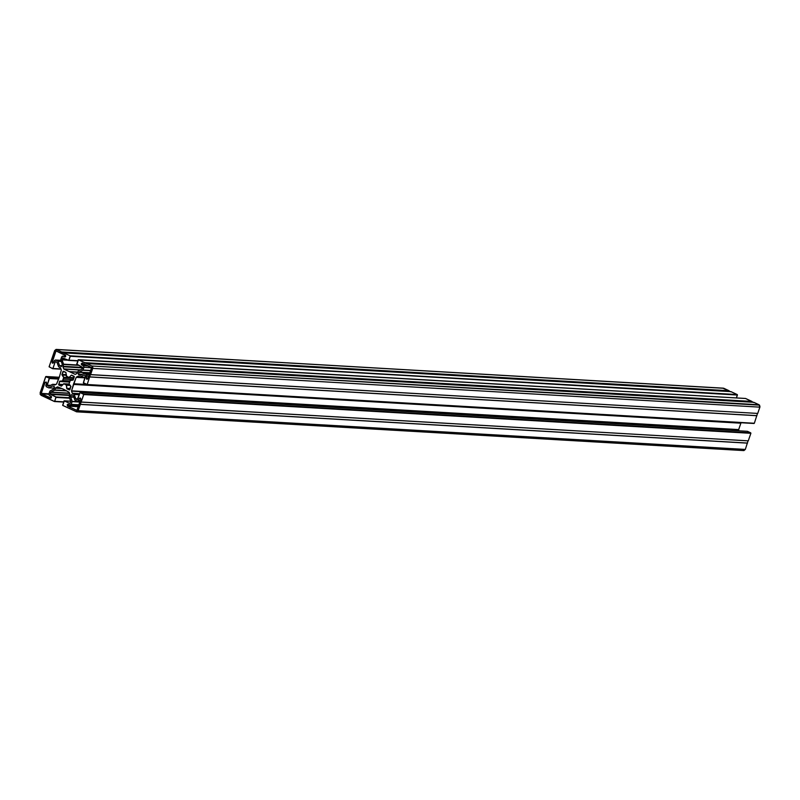 <?xml version="1.0" encoding="UTF-8"?>
<svg xmlns="http://www.w3.org/2000/svg" width="800" height="800" viewBox="0 0 800 800"><rect width="100%" height="100%" fill="white"/><g stroke="black" fill="none" stroke-linecap="round" stroke-linejoin="round"><path stroke-width="1.2" d="M80.05 375.32L78.55 374.62L81.32 374.78L78.55 374.62L79 372.34L89.83 372.97L79 372.34L82.84 370.23L90.62 370.69L82.84 370.23L90.69 370.48L83 370.03L83.94 367.32L91.61 367.77L83.94 367.32L83.38 365.73L88.56 366.03L83.38 365.73L81.76 364.98L86.94 365.28L81.76 364.98L81.31 363.71L83.9 363.86L81.31 363.71L82.39 363.15L91.59 367.57L87.86 378.71L86.78 379.26L86.27 378.37L87.08 375.58L86.45 374.46L84.07 373.38L80.17 375.35L78.38 374.42L79.07 372.22L82.94 370.15L83.94 367.32L83.71 365.99L81.31 364.46L82.14 363.08M70.03 380.69L69.05 383.95L70.03 380.69M66.19 384.91L69.98 385.13L66.3 384.91L66.71 388.33L70.16 389.04L67.03 388.86L69.3 389.93L70.82 386.2L69.05 383.95L70.95 386.5L69.5 389.97L66.9 388.78L66.56 385.1L63.89 383.76L61.39 386.12L58.83 385.03L59.68 381.23L62.66 380.87L63.1 379.06L73.39 379.66L63.1 379.06L63.79 377.76L73.84 378.35L63.79 377.76L61.91 374.74L62.99 371.46L65.96 372.46L66.3 376.14L68.97 377.48L71.46 375.12L74.19 376.34L73.18 380.01L70.05 380.56L72.91 380.13L74.3 377.01L71.75 375.15M76.64 410.34L67.6 406.11L78.21 406.72L67.6 406.11L67.15 404.84L69.74 404.99L67.15 404.84L68.23 404.28L70.24 405.12L71.19 404.34L72.15 401.49L70.58 396.88L71.39 394.73L73.23 395.5L74.88 400.07L77.43 401.27L78.49 400.72L79.43 398.24L80.33 398L80.78 399.27L76.87 410.33L67.6 406.11L67.15 404.84L67.98 404.21M86.89 384.73L754.03 423.49L87.19 384.5L90.38 374.58L757.72 413.43L759.97 406.8L759.55 405.15L91.9 366L78.49 359.73L76.91 364.3L82.6 367.36L81.89 369.13L78.22 371.03L77.15 373.4L75.24 374.36L63.88 369.08L62.97 366.77L63.62 364.33L62.07 359.86L62.68 357.89L68.77 360.38L70.21 355.88L56.1 349.4L54.68 350.57L49.1 366.83L52.77 368.67L55.29 361.72L57.03 362.32L58.62 366.77L60.48 367.81L61.33 370.11L59.29 377.28L56.61 384.02L54.53 385.08L52.57 384.33L48.78 386.26L47.17 385.29L49.47 378.24L45.73 376.62L40.12 394.26L54.49 401.54L56.11 397.14L50.33 394.28L50.87 392.19L54.64 390.21L55.54 387.97L57.62 386.88L63.48 389.19L69.08 392.24L69.93 394.7L69.26 397.05L70.81 401.52L69.96 403.47L64.09 400.86L62.65 405.36L76.76 411.84L78.18 410.67L83.75 394.41L80.09 392.57L77.57 399.52L75.83 398.92L74.24 394.47L72.38 393.43L71.5 390.99L73.56 383.96L76.24 377.22L78.33 376.16L80.29 376.91L84.07 374.97L85.69 375.95L83.38 383L87.13 384.62L92.83 367.32L91.9 366L78.25 359.73L76.74 364.1L82.6 367.36L81.99 369.05L78.22 371.03L77.31 373.27L75.12 374.34L69.79 371.84L77.69 372.3L69.21 371.57L77.77 372.07L69.21 371.57L63.88 369.08L80.17 370.02L63.71 368.88L80.49 369.86L63.71 368.88L62.97 366.77L82.41 367.9L62.97 366.3L82.57 367.44L62.97 366.3L63.6 364.47L79.21 365.38L63.6 364.47L62.07 359.86L68.18 360.21L62.07 359.86L67.49 359.89L62.07 359.58L62.61 358.01L68.54 360.38M61.11 386.09L58.83 385.03L62.31 385.23L58.83 385.03L59.5 381.5L69.79 382.1L59.5 381.5L62.56 380.91L69.97 381.34L62.56 380.91L70.01 380.97L62.83 380.55L63.81 377.29L74 377.88L63.81 377.29L61.94 374.39L66.21 374.64L61.94 374.39L63.56 371.31L65.83 372.38L66.68 376.33M52.81 385.92L54.48 387.1L53.86 388.9L50.02 391.01L48.92 393.92L49.48 395.51L51.1 396.26L50.47 398.09L41.43 393.86L48.85 394.29L41.26 393.39L45 382.53L46.08 381.98L46.58 382.87L45.78 385.66L46.41 386.78L48.79 387.86L52.69 385.89L54.48 386.82L53.79 389.02L49.92 391.09L48.92 393.92L49.15 395.25L51.54 396.78L51.1 398.08L41.26 393.67L48.95 393.83L41.26 393.39L45 382.53L46.08 381.98L46.52 383.25L45.85 385.19L46.41 386.78L48.67 387.83L54.12 388.13L48.67 387.83M61.64 366.31L62.26 364.22L60.74 359.61L61.67 356.9L63.01 356.2L64.63 356.96L65.26 355.13L56.22 350.9L56.79 351.17L55.82 351.11L52.08 361.97L52.53 363.24L53.6 362.68L54.27 360.74L53.43 363L52.08 362.72L55.99 350.91L65.71 355.65L65.26 356.95L62.62 356.12L61.67 356.9L60.71 359.75L62.28 364.36L61.47 366.51L59.63 365.74L57.97 361.17L55.43 359.97L54.27 360.74L55.62 360.04L60.89 360.34L55.62 360.04L57.87 361.09L61.23 361.29L57.87 361.09L61.29 361.48L58.04 361.29L59.56 365.62L61.83 365.75L59.56 365.62L61.23 366.52M736.43 397.93L737.35 394.64L730.97 391.63L737.25 394.57L70.11 355.81L737.42 395.04L736.43 397.93M68.94 360.17L77.82 360.69L68.94 360.17L70.28 356.28L737.25 394.57L70.11 355.81L61.85 352.21L728.99 390.97L730.9 391.86L722.94 388.21M56.69 349.53L723.35 388.17L56.21 349.41L723.83 388.29L729.07 390.74L61.93 351.98L728.99 390.97L61.85 352.21L56.69 349.53L54.68 350.57L49.13 366.69L52.53 368.68L60.92 368.93L52.94 368.47L55.22 361.84L56.93 362.24L58.62 366.77L60.59 368L61.33 370.11L59.29 377.28L56.51 384.1L54.72 385.03L52.57 384.33L48.67 386.24L47.19 385.15L49.31 378.05L58.51 378.58L49.31 378.05L45.66 376.74L40.12 392.85L40.95 395.24L54.37 401.51L63.66 401.82L54.78 401.31L55.95 396.94L69.5 397.73L55.95 396.94L50.26 393.88L50.97 392.11L54.8 390L65.72 390.64L54.8 390L55.71 387.84L57.5 386.91L63.48 389.19L69.15 392.36L69.89 394.47L69.26 397.05L70.79 401.66L69.84 403.44L64.32 400.86L62.75 405.43L76.65 411.83L743.6 450.57M743.9 450.6L745.32 449.43L748.08 440.76L745.32 449.43L78.18 410.67L76.17 411.71M743.31 450.47L745.32 449.43L78.18 410.67L80.94 402L748.28 440.85L750.9 433.17L747.35 431.3L80.23 392.54M738.99 430.81L738.67 429.6L741.11 422.51L738.67 429.6L738.99 430.81M754.34 423.26L757.52 413.34L754.34 423.26L87.19 384.5L753.93 423.47M759.05 404.76L753.81 402.31L759.05 404.76L91.9 366L92.74 368.39L759.88 407.15L757.72 413.43L90.58 374.67L92.74 368.39L759.88 407.15L759.05 404.76M78.08 359.93L745.63 398.49L751.91 401.42L84.76 362.66L751.83 401.65L84.68 362.89L751.83 401.65L753.73 402.55L745.51 398.46M78.53 365.06L63.6 364.19L78.53 365.06M68.73 360.39L77.74 360.92M63.83 352.87L730.97 391.63L63.83 352.87M52.73 368.69L61 369.17M55.22 361.84L56.19 361.9L55.62 361.63M47.36 385.63L49.8 385.77L47.36 385.63M47.19 385.15L50.61 385.35L47.19 385.15M49.47 378.52L58.35 379.04L49.47 378.52M46.07 376.53L59.26 377.3L45.66 376.74M46.19 397.69L46.85 397.72L46.19 397.69M54.57 401.53L63.58 402.05M56.12 397.42L69.67 398.2L56.12 397.42M50.43 394.36L69.71 395.48L50.43 394.36M50.26 393.88L69.87 395.02L50.26 393.88M50.8 392.31L69.52 393.4L50.8 392.31M50.97 392.11L69.44 393.18L50.97 392.11M54.64 390.21L66.24 390.88L54.64 390.21M55.43 388.17L61.17 388.51L55.43 388.17M55.71 387.84L60.3 388.1L55.71 387.84M64.32 400.86L70.73 401.23L63.92 401.07M69.03 408.37L69.68 408.41L69.03 408.37M80.35 404.38L747.49 443.14L80.35 404.38M80.15 404.29L747.3 443.05L80.15 404.29M748.28 440.85L81.13 402.09L83.73 394.55L750.87 433.31L748.28 440.85M83.73 394.55L750.87 433.31L83.73 394.55M750.71 432.84L83.56 394.08L80.32 392.56L747.47 431.32L750.71 432.84M80.32 392.56L747.47 431.32M79.92 392.77L77.24 399.61L75.93 399L77.74 399.1L75.76 398.8L77.8 398.92L75.76 398.8L74.24 394.47L79.24 394.76L74.24 394.47L72.55 393.56L79.51 393.97L72.27 393.24L79.61 393.67L72.27 393.24L71.53 391.13L738.67 429.89L71.53 390.84L738.67 429.6L71.53 390.84L73.73 384.44L740.87 423.2L73.73 384.44L740.71 422.72L73.56 383.96L86.26 384.46L73.97 383.75L76.18 377.34L85.06 377.86L76.18 377.34L85.13 377.65L76.34 377.14L78.13 376.21L80.05 376.91M79.3 394.58L74.07 394.28L79.3 394.58M80.25 376.93L85.28 377.22L80.29 376.91L83.96 375.01L85.5 375.61L83.38 382.72L87.19 384.5M85.28 377.2L80.29 376.91M89.79 376.96L756.93 415.72L89.79 376.96M89.6 376.87L756.74 415.63L89.6 376.87M86.67 363.55L753.81 402.31L86.67 363.55M78.49 359.73L745.63 398.49M80.03 401.43L77.24 401.2L80.32 400.6L78.58 400.5L79.25 398.56L80.81 398.65L79.25 398.56L80.33 398L80.78 399.27L77.04 410.13M77.24 401.2L74.98 400.15L73.29 395.62L71.62 394.72M71.22 394.93L72.19 394.99L71.22 394.93L70.6 396.74L73.75 396.92L70.6 396.74L72.12 401.35L79.91 401.8L72.12 401.35L79.81 402.08L72.12 401.63L71.19 404.34L78.88 404.78L71.19 404.34L69.85 405.04L68.23 404.28M73.85 397.21L70.6 397.02L73.85 397.21M78.6 405.61L69.85 405.04M69.27 377.44L74.06 377.71M66.26 376.02L68.88 377.41M62.88 371.66L64.5 371.76L62.88 371.66L63.56 371.31M66.24 375.28L62.04 375.04L66.24 375.28M59.95 381.11L69.9 381.69L59.95 381.11M58.56 384.23L62.97 384.49L58.56 384.23M61.65 385.96L63.58 383.81L69.19 384.13L63.58 383.81M66.59 385.22L70.22 385.43L66.59 385.22L63.98 383.83M66.71 388.33L70.33 388.54L66.71 388.33M69.3 389.93L69.97 389.58M71.2 375.28L72.14 375.33L71.2 375.28L69.28 377.43M46.56 382.62L45 382.53L46.56 382.62M52.57 385.92L48.9 387.83M48.86 387.84L54.12 388.15L48.76 387.86M80.29 375.32L83.95 373.41L86.45 374.46L87 376.05L86.34 377.99L88.07 378.09L86.34 377.99L87.04 379.33L87.86 378.71L91.59 367.85L82.39 363.15M79.17 372.13L89.91 372.76L79.17 372.13M78.38 374.14L82.13 374.36L78.38 374.14M86.45 374.46L89.26 374.63L86.45 374.46M87 376.05L88.74 376.15L87 376.05M52.08 361.97L53.82 362.07L52.08 361.97M60.87 360.28L55.62 360.04M61.77 365.93L59.73 365.81L61.77 365.93M63.01 356.2L65.74 356.3M68.63 360.41L77.74 360.93M52.63 368.7L61.01 369.19M52.71 384.3L55.78 384.48M45.97 376.51L59.29 377.28M54.47 401.54L63.57 402.07M64.23 400.83L70.73 401.21M80.15 376.94L85.27 377.24M78.39 359.7L745.53 398.46M69.07 377.51L74.03 377.8M63.79 383.73L69.12 384.04M84.09 373.38L89.58 373.7"/></g></svg>
